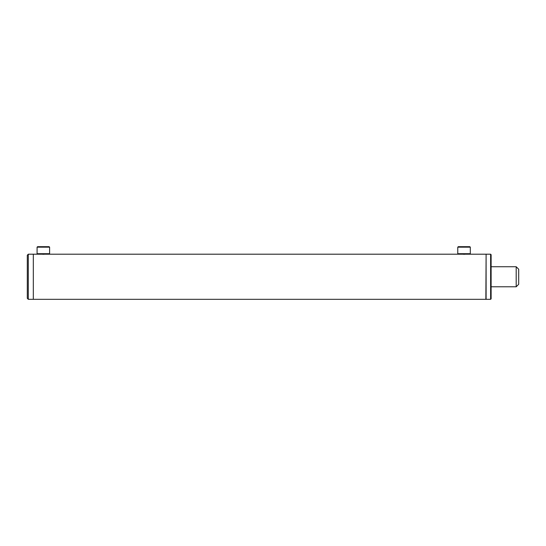 <?xml version="1.0" encoding="UTF-8"?>
<svg xmlns="http://www.w3.org/2000/svg" width="546" height="546" viewBox="0 0 546 546"><rect width="100%" height="100%" fill="white"/><g stroke="black" fill="none" stroke-linecap="round" stroke-linejoin="round"><path stroke-width="0.82" d="M43.346 254.286C45.932 254.19 45.932 254.19 43.346 254.286C40.759 254.19 40.759 254.19 43.346 254.286L44.103 254.272M42.588 254.272L42.957 254.279M464.045 254.286C466.632 254.19 466.632 254.19 464.045 254.286C461.459 254.19 461.459 254.19 464.045 254.286L464.803 254.272M463.281 254.272L463.65 254.279M486.104 254.45L485.858 299.324L33.32 299.324L33.32 254.197L33.32 299.324L28.303 299.324L28.303 254.197L41.339 254.197M516.195 266.735L516.195 286.786L518.7 284.282L518.7 269.239L516.195 266.735L491.12 266.735M457.773 247.174L458.278 246.676L469.813 246.676L470.311 247.174L457.773 247.174L457.773 253.692L470.311 253.692L470.311 247.174M457.773 253.692L458.278 254.197L485.858 254.197M37.08 247.174L37.578 246.676L49.113 246.676L49.611 247.174L37.08 247.174L37.08 253.692L49.611 253.692L49.611 247.174M37.08 253.692L37.578 254.197L49.113 254.197L49.611 253.692M486.104 254.197L486.104 299.324L490.622 299.324L490.622 254.197L486.104 254.197M490.622 254.197L491.12 254.695L491.12 298.826L490.622 299.324M28.303 254.197L27.3 255.2L27.3 298.321L28.303 299.324M47.577 254.197L462.039 254.197M516.195 286.786L491.12 286.786M469.813 254.197L470.311 253.692"/></g></svg>
